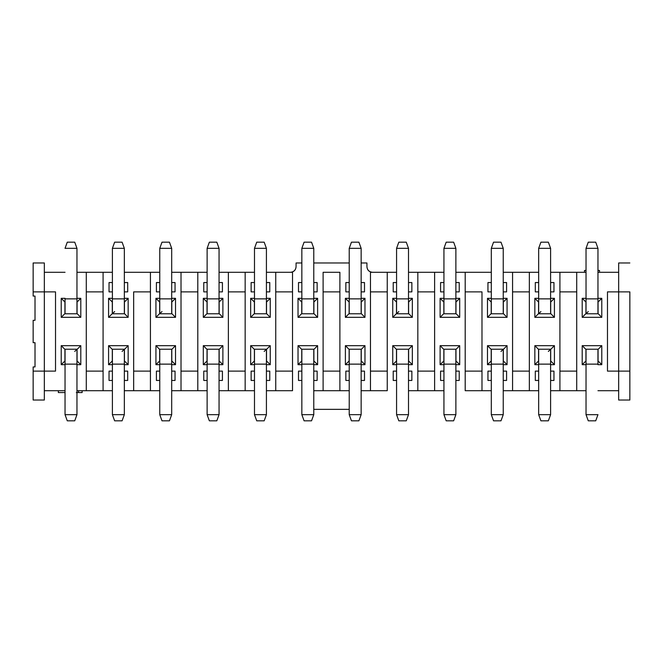 <?xml version="1.0" encoding="UTF-8"?>
<svg xmlns="http://www.w3.org/2000/svg" width="663" height="663" viewBox="0 0 663 663"><rect width="100%" height="100%" fill="white"/><g stroke="black" fill="none" stroke-linecap="round" stroke-linejoin="round"><path stroke-width="0.99" d="M465.202 272.294L465.202 291.877L481.976 291.877L465.202 291.877L465.202 272.294L455.879 272.294L481.976 272.294L465.202 272.294M481.984 291.877L481.984 371.123L481.984 291.877M465.202 371.123L481.976 371.123L465.202 371.123L465.202 390.706L481.976 390.706L465.202 390.706L465.202 291.877L465.202 371.123M481.984 390.706L481.984 371.123L481.984 390.706L491.308 390.706L481.984 390.706M434.613 390.706L443.937 390.706L434.613 390.706L434.613 371.123L434.613 390.706L417.831 390.706L434.613 390.706M443.937 272.294L434.613 272.294L434.613 371.123L434.613 272.294L408.507 272.294L417.831 272.294L417.831 291.877L417.831 272.294L443.937 272.294M443.937 349.21L443.937 364.136L455.879 364.136L455.879 349.21L443.937 349.21L455.879 349.21L455.879 414.665L453.641 420.814L446.182 420.814L443.937 414.665L443.937 349.21L443.845 360.962L440.116 364.691L443.845 360.962L443.845 349.401L440.116 345.672L440.116 364.691L443.937 364.691L440.116 364.691L440.116 345.672L459.699 345.672L459.699 364.691L455.879 364.691L459.699 364.691L459.699 345.672L455.97 349.401L455.97 360.962L459.699 364.691L455.97 360.962M440.116 298.309L443.937 298.309L440.116 298.309L440.116 317.328L440.116 298.309L443.845 302.038L440.116 298.309M455.879 313.79L455.879 298.864L443.937 298.864L443.937 313.79L455.879 313.79L443.937 313.79L443.937 298.872L455.879 298.872L455.879 248.335L455.879 313.79L455.97 302.038L459.699 298.309L455.97 302.038L455.97 313.599L459.699 317.328L459.699 298.309L455.879 298.309L459.699 298.309L459.699 317.328L440.116 317.328L443.845 313.599L443.845 302.038M440.58 282.554L443.937 282.554L440.58 282.554L440.58 291.877L440.58 282.554M455.879 282.554L459.227 282.554L459.227 291.877L455.879 291.877L459.227 291.877L459.227 282.554L455.879 282.554M443.937 291.877L440.58 291.877L443.937 291.877M440.58 380.446L440.58 371.123L443.937 371.123L440.58 371.123L440.58 380.446L443.937 380.446L440.58 380.446M455.879 371.123L459.227 371.123L459.227 380.446L455.879 380.446L459.227 380.446L459.227 371.123L455.879 371.123M434.613 371.123L417.831 371.123L417.831 390.706L417.831 291.877L434.613 291.877L417.831 291.877L417.831 371.123L434.613 371.123M387.25 390.706L361.144 390.706L370.468 390.706L370.468 272.294L387.25 272.294L387.25 390.706L387.25 272.294L396.573 272.294L370.468 272.294L370.468 291.877L387.25 291.877L370.468 291.877L370.468 390.706L387.25 390.706M408.507 390.706L417.831 390.706L408.507 390.706M396.573 349.21L396.573 364.136L408.507 364.136L408.507 349.21L396.573 349.21L408.507 349.21L408.507 414.665L406.27 420.814L398.811 420.814L396.573 414.665L396.573 349.21L396.482 360.962L392.753 364.691L396.482 360.962L396.482 349.401L392.753 345.672L392.753 364.691L396.573 364.691L392.753 364.691L392.753 345.672L412.336 345.672L412.336 364.691L408.507 364.691L412.336 364.691L412.336 345.672L408.607 349.401L408.607 360.962L412.336 364.691L408.607 360.962M392.753 298.309L396.573 298.309L392.753 298.309L392.753 317.328L392.753 298.309L396.482 302.038L392.753 298.309M408.516 313.79L408.607 302.038L412.336 298.309L408.607 302.038L408.607 313.599L412.336 317.328L412.336 298.309L408.507 298.309L412.336 298.309L412.336 317.328L392.753 317.328L396.482 313.599L396.482 302.038M393.217 282.554L396.573 282.554L393.217 282.554L393.217 291.877L393.217 282.554M408.507 282.554L411.864 282.554L411.864 291.877L408.507 291.877L411.864 291.877L411.864 282.554L408.507 282.554M396.573 291.877L393.217 291.877L396.573 291.877M393.217 380.446L393.217 371.123L396.573 371.123L393.217 371.123L393.217 380.446L396.573 380.446L393.217 380.446M408.507 371.123L411.864 371.123L411.864 380.446L408.507 380.446L411.864 380.446L411.864 371.123L408.507 371.123M503.242 390.706L512.565 390.706L512.565 272.294L503.242 272.294L538.671 272.294L512.565 272.294L512.565 390.706L538.671 390.706L529.347 390.706L529.347 371.123L529.347 390.706L503.242 390.706M491.308 272.294L481.984 272.294L491.308 272.294M491.308 349.21L491.308 364.136L503.242 364.136L503.242 349.21L491.308 349.21L503.242 349.21L503.242 414.665L500.996 420.814L493.537 420.814L491.308 414.665L491.308 349.21L491.208 360.962L487.479 364.691L491.208 360.962L491.208 349.401L487.479 345.672L487.479 364.691L491.308 364.691L487.479 364.691L487.479 345.672L507.062 345.672L507.062 364.691L503.242 364.691L507.062 364.691L507.062 345.672L503.333 349.401L503.333 360.962L507.062 364.691L503.333 360.962M487.479 298.309L491.308 298.309L487.479 298.309L487.479 317.328L487.479 298.309L491.208 302.038L487.479 298.309M503.242 313.79L503.242 298.864L491.308 298.864L491.308 313.79L503.242 313.79L491.308 313.79L491.308 298.872L503.242 298.872L503.242 248.335L503.242 313.79L503.333 302.038L507.062 298.309L503.333 302.038L503.333 313.599L507.062 317.328L507.062 298.309L503.242 298.309L507.062 298.309L507.062 317.328L487.479 317.328L491.208 313.599L491.208 302.038M491.3 291.877L487.943 291.877L487.943 282.554L491.3 282.554M503.234 282.554L506.59 282.554L506.59 291.877L503.242 291.877L506.59 291.877L506.59 282.554L503.242 282.554M491.3 380.446L487.943 380.446L487.943 371.123L491.3 371.123M503.234 371.123L506.59 371.123L506.59 380.446L503.242 380.446L506.59 380.446L506.59 371.123L503.242 371.123M550.605 272.294L586.026 272.294L550.605 272.294M597.96 272.294L618.662 272.294L597.96 272.294M491.308 282.554L487.943 282.554L487.943 291.877L491.308 291.877M491.308 371.123L487.943 371.123L487.943 380.446L491.308 380.446M512.565 291.877L529.347 291.877L529.347 272.294L529.347 371.123L529.347 291.877L512.565 291.877M550.605 390.706L559.92 390.706L559.92 272.294L559.92 291.877L576.711 291.877L576.711 272.294L576.711 390.706L586.026 390.706L576.711 390.706L576.711 291.877L559.92 291.877L559.92 390.706L576.711 390.706L550.605 390.706M538.671 364.691L534.842 364.691L534.842 345.672L554.425 345.672L554.425 364.691L550.605 364.691L554.425 364.691L554.425 345.672L550.696 349.401L550.696 360.962L554.425 364.691L550.696 360.962M550.605 313.79L550.605 298.864L538.671 298.864L538.671 313.79L550.605 313.79L538.671 313.79L538.671 298.872L550.605 298.872L550.605 248.335L550.605 313.79L550.696 302.038L554.425 298.309L550.696 302.038L550.696 313.599L554.425 317.328L554.425 298.309L550.605 298.309L554.425 298.309L554.425 317.328L534.842 317.328L534.842 298.309L538.671 298.309M553.953 282.554L553.953 291.877L550.605 291.877L553.953 291.877L553.953 282.554L550.605 282.554L553.953 282.554M538.671 291.877L535.306 291.877L535.306 282.554L538.671 282.554L535.306 282.554L535.306 291.877L538.671 291.877M535.306 371.123L538.671 371.123L535.306 371.123L535.306 380.446L535.306 371.123M550.605 371.123L553.953 371.123L553.953 380.446L550.605 380.446L553.953 380.446L553.953 371.123L550.605 371.123M538.671 380.446L535.306 380.446L538.671 380.446M597.96 390.706L618.662 390.706L597.96 390.706M618.662 371.123L607.474 371.123L607.474 291.877L618.662 291.877L618.662 262.971L629.85 262.971L618.662 262.971L618.662 291.877L607.474 291.877L607.474 371.123L618.662 371.123L618.662 400.029L618.662 371.123L629.85 371.123L629.85 400.029L618.662 400.029L629.85 400.029L629.85 371.123L618.662 371.123L618.662 291.877L629.85 291.877L618.662 291.877L618.662 371.123M582.205 298.309L586.026 298.309L582.205 298.309L582.205 317.328L582.205 298.309L585.935 302.038L582.205 298.309M597.96 298.872L597.96 248.335L597.96 313.79L598.059 302.038L601.789 298.309L598.059 302.038L598.059 313.599L601.789 317.328L601.789 298.309L597.96 298.309L601.789 298.309L601.789 317.328L582.205 317.328L585.935 313.599L585.935 302.038M597.968 364.128L586.026 364.128L586.026 414.665L588.263 420.814L586.026 414.665L586.026 349.21L585.935 360.962L582.205 364.691L585.935 360.962L585.935 349.401L582.205 345.672L582.205 364.691L586.026 364.691L582.205 364.691L582.205 345.672L601.789 345.672L601.789 364.691L597.96 364.691L601.789 364.691L601.789 345.672L598.059 349.401L598.059 360.962L601.789 364.691L598.059 360.962M599.493 272.294L599.493 270.429L597.96 270.429L599.493 270.429L599.493 272.294M586.026 270.429L584.501 270.429L584.501 272.294L584.501 270.429L586.026 270.429M538.571 349.401L534.842 345.672L534.842 364.691L538.571 360.962L538.571 349.401L534.842 345.672L554.425 345.672L550.696 349.401L550.605 361.153M538.571 302.038L534.842 298.309L534.842 317.328L538.571 313.599L538.571 302.038L534.842 298.309L538.663 298.309M629.85 291.877L629.85 371.123L629.85 291.877M576.711 371.123L559.92 371.123L576.711 371.123M529.347 371.123L512.565 371.123L529.347 371.123M366.929 266.7C367.236 270.123 369.1 271.987 372.523 272.294C369.15 271.938 367.285 270.073 366.929 266.7L366.929 262.971L361.144 262.971L366.929 262.971L366.929 266.7M292.524 291.877L292.524 371.123L292.524 272.294L292.524 291.877L275.742 291.877L275.742 272.294L266.418 272.294L292.524 272.294L275.742 272.294L275.742 291.877L292.524 291.877M313.781 390.706L323.113 390.706L313.781 390.706M349.21 390.706L339.887 390.706L339.887 371.123L323.113 371.123L323.113 291.877L323.113 390.706L323.113 371.123L339.887 371.123L339.887 291.877L339.887 390.706L349.219 390.706M349.21 262.971L313.781 262.971L349.21 262.971M301.847 262.971L296.071 262.971L296.071 266.7C295.715 270.073 293.85 271.938 290.477 272.294C293.9 271.987 295.764 270.123 296.071 266.7L296.071 262.971L301.847 262.971M349.21 364.136L361.144 364.136L361.144 349.21L349.21 349.21L361.144 349.21L361.144 414.665L358.907 420.814L351.448 420.814L349.219 414.665L349.219 349.21L349.119 360.962L345.39 364.691L349.119 360.962L349.119 349.401L345.39 345.672L345.39 364.691L349.21 364.691L345.39 364.691L345.39 345.672L364.973 345.672L364.973 364.691L361.144 364.691L364.973 364.691L364.973 345.672L361.244 349.401L361.244 360.962L364.973 364.691L361.244 360.962M349.21 298.872L361.144 298.872L361.144 248.335L361.144 313.79L361.244 302.038L364.973 298.309L361.244 302.038L361.244 313.599L364.973 317.328L364.973 298.309L361.144 298.309L364.973 298.309L364.973 317.328L345.39 317.328L345.39 298.309L349.219 298.309M301.847 349.21L301.847 364.136L313.781 364.136L313.781 349.21L301.847 349.21L313.781 349.21L313.781 414.665L311.544 420.814L304.085 420.814L301.847 414.665L301.847 349.21L301.756 360.962L298.027 364.691L301.756 360.962L301.756 349.401L298.027 345.672L298.027 364.691L301.847 364.691L298.027 364.691L298.027 345.672L317.61 345.672L317.61 364.691L313.781 364.691L317.61 364.691L317.61 345.672L313.881 349.401L313.881 360.962L317.61 364.691L313.881 360.962M298.027 298.309L301.847 298.309L298.027 298.309L298.027 317.328L298.027 298.309L301.756 302.038L298.027 298.309M313.781 313.79L313.781 298.864L301.847 298.864L301.847 313.79L313.781 313.79L301.847 313.79L301.847 298.872L313.781 298.872L313.781 248.335L313.781 313.79L313.881 302.038L317.61 298.309L313.881 302.038L313.881 313.599L317.61 317.328L317.61 298.309L313.781 298.309L317.61 298.309L317.61 317.328L298.027 317.328L301.756 313.599L301.756 302.038M364.501 282.554L364.501 291.877L361.144 291.877L364.501 291.877L364.501 282.554L361.144 282.554L364.501 282.554M349.219 291.877L345.854 291.877L345.854 282.554L349.21 282.554L345.854 282.554L345.854 291.877L349.21 291.877M317.138 282.554L317.138 291.877L313.781 291.877L317.138 291.877L317.138 282.554L313.781 282.554L317.138 282.554M301.847 291.877L298.491 291.877L298.491 282.554L301.847 282.554L298.491 282.554L298.491 291.877L301.847 291.877M298.491 371.123L301.847 371.123L298.491 371.123L298.491 380.446L298.491 371.123M313.781 371.123L317.138 371.123L317.138 380.446L313.781 380.446L317.138 380.446L317.138 371.123L313.781 371.123M301.847 380.446L298.491 380.446L301.847 380.446M345.854 371.123L349.21 371.123L345.854 371.123L345.854 380.446L345.854 371.123M361.144 371.123L364.501 371.123L364.501 380.446L361.144 380.446L364.501 380.446L364.501 371.123L361.144 371.123M349.21 380.446L345.854 380.446L349.21 380.446M339.887 390.706L323.113 390.706L339.887 390.706M292.524 390.706L266.418 390.706L292.524 390.706L292.524 371.123L292.524 390.706M254.484 390.706L219.055 390.706L254.484 390.706M207.121 390.706L171.692 390.706L181.016 390.706L181.016 272.294L207.121 272.294L171.692 272.294L181.016 272.294L181.016 291.877L197.798 291.877L197.798 390.706L207.121 390.706M124.337 390.706L133.661 390.706L133.661 371.123L133.661 390.706L150.435 390.706L150.435 371.123L133.661 371.123L133.661 291.877L150.435 291.877L150.435 390.706L159.758 390.706L124.329 390.706M112.395 390.706L103.08 390.706L112.395 390.706M103.072 390.706L76.966 390.706L103.072 390.706M65.04 390.706L44.338 390.706L65.04 390.706M323.113 291.877L323.113 272.294L339.887 272.294L339.887 291.877L323.113 291.877L339.887 291.877L339.887 272.294L323.113 272.294L323.113 291.877M349.119 302.038L345.39 298.309L345.39 317.328L349.119 313.599L349.119 302.038L345.39 298.309L349.21 298.309M387.25 371.123L370.468 371.123L387.25 371.123M313.781 409.353L349.21 409.353L313.781 409.353M292.524 371.123L275.742 371.123L275.742 390.706L275.742 291.877L275.742 371.123L292.524 371.123M254.484 272.294L245.161 272.294L254.484 272.294M245.161 291.877L245.161 390.706L245.161 371.123L228.379 371.123L228.379 390.706L228.379 371.123L245.161 371.123L245.161 272.294L228.379 272.294L245.161 272.294L245.161 291.877L228.379 291.877L245.161 291.877M254.484 349.21L254.484 364.136L266.418 364.136L266.418 349.21L264.181 351.448L266.418 349.21L254.484 349.21L266.418 349.21L266.418 414.665L264.181 420.814L256.722 420.814L254.484 414.665L254.484 349.21L254.393 360.962L250.664 364.691L254.393 360.962L254.393 349.401L250.664 345.672L250.664 364.691L254.484 364.691L250.664 364.691L250.664 345.672L270.247 345.672L270.247 364.691L266.418 364.691L270.247 364.691L270.247 345.672L266.518 349.401L266.518 360.962L270.247 364.691L266.518 360.962M250.664 298.309L254.484 298.309L250.664 298.309L250.664 317.328L250.664 298.309L254.393 302.038L250.664 298.309M266.418 313.79L266.418 298.864L254.484 298.864L254.484 313.79L266.418 313.79L254.484 313.79L254.484 298.872L266.418 298.872L266.418 248.335L266.418 313.79L266.518 302.038L270.247 298.309L266.518 302.038L266.518 313.599L270.247 317.328L270.247 298.309L266.418 298.309L270.247 298.309L270.247 317.328L250.664 317.328L254.393 313.599L254.393 302.038M251.128 282.554L254.484 282.554L251.128 282.554L251.128 291.877L251.128 282.554M266.418 282.554L269.775 282.554L269.775 291.877L266.418 291.877L269.775 291.877L269.775 282.554L266.418 282.554M254.484 291.877L251.128 291.877L254.484 291.877M251.128 380.446L251.128 371.123L254.484 371.123L251.128 371.123L251.128 380.446L254.484 380.446L251.128 380.446M266.418 371.123L269.775 371.123L269.775 380.446L266.418 380.446L269.775 380.446L269.775 371.123L266.418 371.123M44.338 272.294L65.04 272.294L44.338 272.294M76.966 272.294L103.072 272.294L76.966 272.294M103.08 272.294L112.395 272.294L103.08 272.294L103.08 390.706L103.08 272.294M124.337 272.294L159.758 272.294L124.337 272.294M219.055 272.294L228.379 272.294L228.379 291.877L228.379 272.294L219.055 272.294M44.338 371.123L44.338 400.029L33.15 400.029L33.15 366.929L35.015 366.929L35.015 342.688L33.15 342.688L33.15 320.312L35.015 320.312L35.015 296.071L33.15 296.071L33.15 262.971L44.338 262.971L44.338 291.877L55.526 291.877L55.526 371.123L33.15 371.123L44.338 371.123L44.338 291.877L33.15 291.877L33.15 296.071L35.015 296.071L35.015 320.312L33.15 320.312L33.15 342.688L35.015 342.688L35.015 366.929L33.15 366.929L33.15 400.029L44.338 400.029L44.338 371.123L55.526 371.123L55.526 291.877L44.338 291.877L44.338 262.971L33.15 262.971L33.15 291.877L44.338 291.877L44.338 371.123M159.758 349.21L159.758 364.136L171.692 364.136L171.692 349.21L159.758 349.21L171.692 349.21L171.692 414.665L169.455 420.814L161.996 420.814L159.758 414.665L159.758 349.21L159.667 360.962L155.938 364.691L159.667 360.962L159.667 349.401L155.938 345.672L155.938 364.691L159.758 364.691L155.938 364.691L155.938 345.672L175.521 345.672L175.521 364.691L171.692 364.691L175.521 364.691L175.521 345.672L171.792 349.401L171.792 360.962L175.521 364.691L171.792 360.962M155.938 298.309L159.758 298.309L155.938 298.309L155.938 317.328L155.938 298.309L159.667 302.038L155.938 298.309M171.692 313.79L171.692 298.864L159.758 298.864L159.758 313.79L161.996 311.552L159.758 313.79L171.692 313.79L159.758 313.79L159.758 298.872L171.692 298.872L171.692 248.335L171.692 313.79L171.792 302.038L175.521 298.309L171.792 302.038L171.792 313.599L175.521 317.328L175.521 298.309L171.692 298.309L175.521 298.309L175.521 317.328L155.938 317.328L159.667 313.599L159.667 302.038M156.402 282.554L159.758 282.554L156.402 282.554L156.402 291.877L156.402 282.554M171.692 282.554L175.049 282.554L175.049 291.877L171.692 291.877L175.049 291.877L175.049 282.554L171.692 282.554M159.758 291.877L156.402 291.877L159.758 291.877M156.402 380.446L156.402 371.123L159.758 371.123L156.402 371.123L156.402 380.446L159.758 380.446L156.402 380.446M171.692 371.123L175.049 371.123L175.049 380.446L171.692 380.446L175.049 380.446L175.049 371.123L171.692 371.123M112.395 349.21L112.395 364.136L124.337 364.136L124.337 349.21L122.091 351.448L124.337 349.21L112.395 349.21L124.337 349.21L124.337 414.665L122.091 420.814L114.633 420.814L112.395 414.665L112.395 349.21L112.304 360.962L108.575 364.691L112.304 360.962L112.304 349.401L108.575 345.672L108.575 364.691L112.395 364.691L108.575 364.691L108.575 345.672L128.158 345.672L128.158 364.691L124.337 364.691L128.158 364.691L128.158 345.672L124.429 349.401L124.429 360.962L128.158 364.691L124.429 360.962M108.575 298.309L112.395 298.309L108.575 298.309L108.575 317.328L108.575 298.309L112.304 302.038L108.575 298.309M124.337 313.79L124.337 298.864L112.395 298.864L112.395 313.79L114.633 311.552L112.395 313.79L124.337 313.79L112.395 313.79L112.395 298.872L124.337 298.872L124.337 248.335L124.337 313.79L124.429 302.038L128.158 298.309L124.429 302.038L124.429 313.599L128.158 317.328L128.158 298.309L124.337 298.309L128.158 298.309L128.158 317.328L108.575 317.328L112.304 313.599L112.304 302.038M127.694 282.554L127.694 291.877L124.337 291.877L127.694 291.877L127.694 282.554L124.337 282.554L127.694 282.554M112.395 291.877L109.039 291.877L109.039 282.554L112.395 282.554L109.039 282.554L109.039 291.877L112.395 291.877M109.039 371.123L112.395 371.123L109.039 371.123L109.039 380.446L109.039 371.123M124.337 371.123L127.694 371.123L127.694 380.446L124.337 380.446L127.694 380.446L127.694 371.123L124.337 371.123M112.395 380.446L109.039 380.446L112.395 380.446M103.072 371.123L86.289 371.123L86.289 390.706L86.289 272.294L86.289 291.877L103.072 291.877L86.289 291.877L86.289 371.123L103.072 371.123M76.966 298.309L80.795 298.309L80.795 317.328L61.211 317.328L61.211 298.309L65.04 298.309M76.974 364.136L76.966 349.21L74.737 351.448L76.966 349.21L65.032 349.21L76.966 349.21L76.966 414.665L74.737 420.814L67.27 420.814L65.04 414.665L65.04 349.21L64.941 360.962L61.211 364.691L64.941 360.962L64.941 349.401L61.211 345.672L61.211 364.691L65.04 364.691L61.211 364.691L61.211 345.672L80.795 345.672L80.795 364.691L76.966 364.691L80.795 364.691L80.795 345.672L77.065 349.401L77.065 360.962L80.795 364.691L77.065 360.962M228.379 371.123L228.379 291.877L228.379 371.123M207.121 349.21L207.121 364.136L219.055 364.136L219.055 349.21L207.121 349.21L219.055 349.21L219.055 414.665L216.818 420.814L209.359 420.814L207.121 414.665L207.121 349.21L207.03 360.962L203.301 364.691L207.03 360.962L207.03 349.401L203.301 345.672L203.301 364.691L207.121 364.691L203.301 364.691L203.301 345.672L222.884 345.672L222.884 364.691L219.055 364.691L222.884 364.691L222.884 345.672L219.155 349.401L219.155 360.962L222.884 364.691L219.155 360.962M203.301 298.309L207.121 298.309L203.301 298.309L203.301 317.328L203.301 298.309L207.03 302.038L203.301 298.309M207.129 298.864L207.121 313.79L219.055 313.79L207.121 313.79L207.121 298.872L219.055 298.872L219.055 248.335L219.055 313.79L219.155 302.038L222.884 298.309L219.155 302.038L219.155 313.599L222.884 317.328L222.884 298.309L219.055 298.309L222.884 298.309L222.884 317.328L203.301 317.328L207.03 313.599L207.03 302.038M203.765 282.554L207.121 282.554L203.765 282.554L203.765 291.877L203.765 282.554M219.055 282.554L222.42 282.554L222.42 291.877L219.055 291.877L222.42 291.877L222.42 282.554L219.055 282.554M207.121 291.877L203.765 291.877L207.121 291.877M203.765 380.446L203.765 371.123L207.121 371.123L203.765 371.123L203.765 380.446L207.121 380.446L203.765 380.446M219.055 371.123L222.42 371.123L222.42 380.446L219.055 380.446L222.42 380.446L222.42 371.123L219.055 371.123M181.016 390.706L197.798 390.706L197.798 371.123L181.016 371.123L181.016 390.706M78.524 390.706L78.524 392.571L82.121 392.571L82.121 390.706L82.121 392.571L78.524 392.571L78.524 390.706L78.524 392.571L76.336 392.571L78.524 392.571M58.352 392.571L58.352 390.706L58.352 392.571L65.04 392.571L58.352 392.571M133.661 291.877L133.661 371.123L150.435 371.123L150.435 272.294L150.435 291.877L133.661 291.877M197.798 291.877L197.798 272.294L197.798 291.877L181.016 291.877L181.016 371.123L197.798 371.123L197.798 291.877M77.065 313.599L80.795 317.328L80.795 298.309L77.065 302.038L77.065 313.599L80.795 317.328L61.211 317.328L64.941 313.599L64.941 302.038L61.211 298.309L61.211 317.328L64.941 313.599L65.04 301.847M455.879 361.153L455.97 349.401L459.699 345.672L440.116 345.672L443.845 349.401M443.937 301.847L443.845 313.599L440.116 317.328L459.699 317.328L455.97 313.599M408.516 361.153L408.607 349.401L412.336 345.672L392.753 345.672L396.482 349.401M396.573 301.847L396.482 313.599L392.753 317.328L412.336 317.328L408.607 313.599M503.242 361.153L503.333 349.401L507.062 345.672L487.479 345.672L491.208 349.401M491.308 301.847L491.208 313.599L487.479 317.328L507.062 317.328L503.333 313.599M538.671 349.21L538.671 364.136L550.605 364.136L550.605 349.21L538.671 349.21L550.605 349.21L550.605 414.665L548.359 420.814L540.9 420.814L538.671 414.665L538.671 349.21L538.571 360.962L534.842 364.691L538.663 364.691M538.671 301.847L538.571 313.599L534.842 317.328L554.425 317.328L550.696 313.599M586.026 301.847L585.935 313.599L582.205 317.328L601.789 317.328L598.059 313.599M597.96 361.153L598.059 349.401L601.789 345.672L582.205 345.672L585.935 349.401M361.144 361.153L361.244 349.401L364.973 345.672L345.39 345.672L349.119 349.401M349.219 301.847L349.119 313.599L345.39 317.328L364.973 317.328L361.244 313.599M313.781 361.153L313.881 349.401L317.61 345.672L298.027 345.672L301.756 349.401M301.847 301.847L301.756 313.599L298.027 317.328L317.61 317.328L313.881 313.599M254.484 301.847L254.393 313.599L250.664 317.328L270.247 317.328L266.518 313.599M266.418 361.153L266.518 349.401L270.247 345.672L250.664 345.672L254.393 349.401M219.055 361.153L219.155 349.401L222.884 345.672L203.301 345.672L207.03 349.401M207.121 301.847L207.03 313.599L203.301 317.328L222.884 317.328L219.155 313.599M171.692 361.153L171.792 349.401L175.521 345.672L155.938 345.672L159.667 349.401M159.758 301.847L159.667 313.599L155.938 317.328L175.521 317.328L171.792 313.599M112.395 301.847L112.304 313.599L108.575 317.328L128.158 317.328L124.429 313.599M124.337 361.153L124.429 349.401L128.158 345.672L108.575 345.672L112.304 349.401M76.966 361.153L77.065 349.401L80.795 345.672L61.211 345.672L64.941 349.401M65.032 298.872L76.966 298.872L76.966 248.335L76.966 313.79L77.065 302.038L80.795 298.309L76.974 298.309M65.032 298.309L61.211 298.309L64.941 302.038M443.937 298.872L443.937 248.335L443.937 298.872M491.308 298.872L491.308 248.335L491.308 298.872M538.671 298.872L538.671 248.335L538.671 298.872M597.968 298.864L586.026 298.864L586.026 313.79L597.968 313.79L586.026 313.79L586.026 248.335L586.026 298.872L597.968 298.872M586.026 349.21L597.968 349.21L586.026 349.21L586.026 364.136L597.968 364.136L597.968 349.21M597.96 349.21L597.96 364.128M361.144 313.79L349.21 313.79L361.144 313.79L361.144 298.864L349.21 298.864L349.219 313.79L349.219 248.335L349.219 298.872M301.847 298.872L301.847 248.335L301.847 298.872M396.573 313.79L396.573 248.335L396.573 298.872L408.507 298.872L408.507 313.79L396.573 313.79L408.507 313.79L408.507 298.864L396.573 298.864L396.573 313.79L398.819 311.552L396.573 313.79M408.507 248.335L408.507 298.872L408.507 248.335L396.573 248.335L398.811 242.186L396.573 248.335L408.507 248.335L406.27 242.186L408.507 248.335M455.879 364.128L443.937 364.128L443.937 414.665L455.879 414.665L455.879 364.128M455.879 248.335L443.937 248.335L446.182 242.186L443.937 248.335L455.879 248.335L453.641 242.186L455.879 248.335M503.242 364.128L491.308 364.128L491.308 414.665L503.242 414.665L503.242 364.128M503.242 248.335L491.308 248.335L493.537 242.186L491.308 248.335L503.242 248.335L500.996 242.186L503.242 248.335M550.605 364.128L538.671 364.128L538.671 414.665L550.605 414.665L550.605 364.128M550.605 248.335L538.671 248.335L540.9 242.186L538.671 248.335L550.605 248.335L548.359 242.186L550.605 248.335M597.968 248.335L586.026 248.335L588.263 242.186L586.026 248.335L597.968 248.335M597.968 313.79L597.96 298.864M595.722 242.186L597.96 248.335L595.722 242.186L588.272 242.186L595.722 242.186M586.026 414.665L597.968 414.665L586.026 414.665M597.96 414.665L595.722 420.814L588.272 420.814L595.722 420.814L597.96 414.665M349.219 349.21L349.219 364.136M349.219 364.128L349.219 414.665L351.448 420.814L358.907 420.814L361.144 414.665L349.21 414.665L361.144 414.665L361.144 364.128L349.21 364.128M361.144 248.335L349.21 248.335L361.144 248.335L358.907 242.186L361.144 248.335M349.219 248.335L351.448 242.186L349.219 248.335M313.781 364.128L301.847 364.128L301.847 414.665L313.781 414.665L313.781 364.128M313.781 248.335L301.847 248.335L304.085 242.186L301.847 248.335L313.781 248.335L311.544 242.186L313.781 248.335M408.507 364.128L396.573 364.128L396.573 414.665L408.507 414.665L408.507 364.128M254.484 298.872L254.484 248.335L254.484 298.872M207.121 298.872L207.121 248.335L207.121 298.872M159.758 298.872L159.758 248.335L159.758 298.872M112.395 298.872L112.395 248.335L112.395 298.872M65.04 313.79L65.04 298.872M76.966 313.79L65.032 313.79L76.966 313.79L76.966 298.864L65.032 298.864L65.032 313.79M453.641 420.814L455.879 414.665L443.937 414.665L446.182 420.814L453.641 420.814M453.641 242.186L446.182 242.186L453.641 242.186M500.996 420.814L503.242 414.665L491.308 414.665L493.537 420.814L500.996 420.814M500.996 242.186L493.537 242.186L500.996 242.186M548.359 420.814L550.605 414.665L538.671 414.665L540.9 420.814L548.359 420.814M548.359 242.186L540.9 242.186L548.359 242.186M503.242 349.21L500.996 351.448L503.242 349.21M540.9 311.552L538.671 313.79L540.9 311.552M548.359 351.448L550.605 349.21L548.359 351.448M586.026 313.79L588.263 311.552L586.026 313.79M358.907 242.186L351.448 242.186L358.907 242.186M311.544 420.814L313.781 414.665L301.847 414.665L304.085 420.814L311.544 420.814M311.544 242.186L304.085 242.186L311.544 242.186M406.27 420.814L408.507 414.665L396.573 414.665L398.811 420.814L406.27 420.814M406.27 242.186L398.811 242.186L406.27 242.186M266.418 364.128L254.484 364.128L254.484 414.665L266.418 414.665L266.418 364.128M266.418 248.335L254.484 248.335L256.722 242.186L254.484 248.335L266.418 248.335L264.181 242.186L266.418 248.335M219.055 364.128L207.121 364.128L207.121 414.665L219.055 414.665L219.055 364.128M219.055 248.335L207.121 248.335L209.359 242.186L207.121 248.335L219.055 248.335L216.818 242.186L219.055 248.335M219.055 313.79L219.055 298.864L207.121 298.864M171.692 364.128L159.758 364.128L159.758 414.665L171.692 414.665L171.692 364.128M171.692 248.335L159.758 248.335L161.996 242.186L159.758 248.335L171.692 248.335L169.455 242.186L171.692 248.335M124.337 364.128L112.395 364.128L112.395 414.665L124.337 414.665L124.337 364.128M124.337 248.335L112.395 248.335L114.633 242.186L112.395 248.335L124.337 248.335L122.091 242.186L124.337 248.335M76.966 248.335L65.032 248.335L76.966 248.335L74.737 242.186L76.966 248.335M65.04 248.335L67.27 242.186L65.04 248.335M65.032 349.21L65.032 364.136L76.966 364.136M65.04 364.128L65.04 414.665L67.27 420.814L74.737 420.814L76.966 414.665L65.032 414.665L76.966 414.665L76.966 364.128L65.032 364.128M264.181 420.814L266.418 414.665L254.484 414.665L256.722 420.814L264.181 420.814M264.181 242.186L256.722 242.186L264.181 242.186M216.818 420.814L219.055 414.665L207.121 414.665L209.359 420.814L216.818 420.814M216.818 242.186L209.359 242.186L216.818 242.186M169.455 420.814L171.692 414.665L159.758 414.665L161.996 420.814L169.455 420.814M169.455 242.186L161.996 242.186L169.455 242.186M122.091 420.814L124.337 414.665L112.395 414.665L114.633 420.814L122.091 420.814M122.091 242.186L114.633 242.186L122.091 242.186M74.737 242.186L67.27 242.186L74.737 242.186"/></g></svg>
